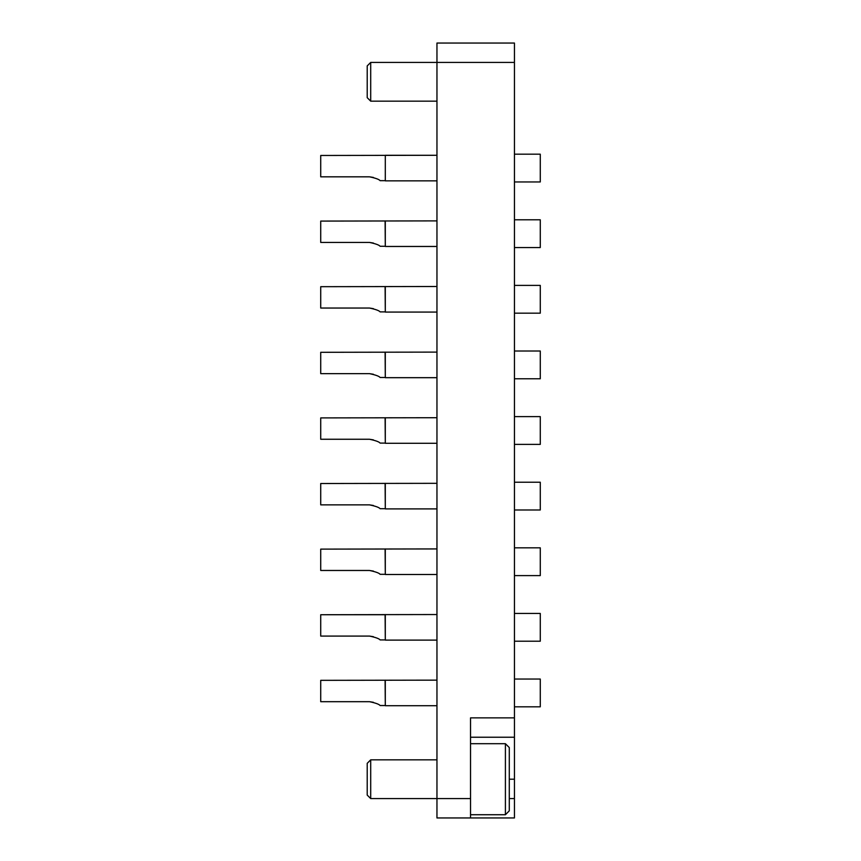 <?xml version="1.0" encoding="UTF-8"?>
<svg xmlns="http://www.w3.org/2000/svg" width="861" height="861" viewBox="0 0 861 861"><rect width="100%" height="100%" fill="white"/><g stroke="black" fill="none" stroke-linecap="round" stroke-linejoin="round"><path stroke-width="1.29" d="M509.281 798.577L514.447 798.577L514.447 817.95L436.957 817.95L436.957 798.577L470.536 798.577L470.536 817.95M370.704 62.422L370.704 101.167L367.216 97.68L367.216 65.91L370.704 62.422L436.957 62.422L436.957 798.577L370.704 798.577L367.216 795.09L367.216 763.32L370.704 759.832L370.704 798.577M436.957 62.422L436.957 43.05L514.447 43.05L514.447 62.422L436.957 62.422M470.536 798.577L470.536 717.859L514.447 717.859L514.447 62.422M514.447 717.859L514.447 737.231L470.536 737.231M514.447 798.577L514.447 737.231M514.447 746.379L514.447 726.512M514.447 134.983L514.447 114.621M373.405 702.307L369.509 701.693L320.722 701.693L320.722 680.341L436.957 680.147M385.297 680.147L385.297 705.719L436.957 705.719M385.104 680.341L385.297 705.719M369.509 701.693C375.633 702.985 379.163 704.266 380.11 705.525L385.104 705.525M514.447 679.049L540.277 679.049L540.277 706.816L514.447 706.816M373.405 636.699L369.509 636.085L320.722 636.085L320.722 614.732L436.957 614.539M385.297 614.539L385.297 640.11L436.957 640.11M320.722 614.732L385.104 614.732L385.297 640.11M369.509 636.085C375.633 637.377 379.163 638.658 380.11 639.917L385.104 639.917M514.447 613.441L540.277 613.441L540.277 641.208L514.447 641.208M373.405 571.091L369.509 570.477L320.722 570.477L320.722 549.124L436.957 548.931M385.297 548.931L385.297 574.502L436.957 574.502M385.104 549.124L385.297 574.502M369.509 570.477C375.633 571.769 379.163 573.049 380.11 574.309L385.104 574.309M514.447 547.833L540.277 547.833L540.277 575.6L514.447 575.6M373.405 505.482L369.509 504.869L320.722 504.869L320.722 483.516L436.957 483.322M385.297 483.322L385.297 508.894L436.957 508.894M385.104 483.516L385.297 508.894M369.509 504.869C375.633 506.16 379.163 507.441 380.11 508.7L385.104 508.7M514.447 482.225L540.277 482.225L540.277 509.992L514.447 509.992M373.405 439.874L369.509 439.261L320.722 439.261L320.722 417.908L436.957 417.714M385.297 417.714L385.297 443.286L436.957 443.286M385.104 417.908L385.297 443.286M369.509 439.261C375.633 440.552 379.163 441.833 380.11 443.092L385.104 443.092M514.447 416.616L540.277 416.616L540.277 444.384L514.447 444.384M373.405 374.266L369.509 373.652L320.722 373.652L320.722 352.3L436.957 352.106M385.297 352.106L385.297 377.678L436.957 377.678M385.104 352.3L385.297 377.678M369.509 373.652C375.633 374.944 379.163 376.225 380.11 377.484L385.104 377.484M514.447 351.008L540.277 351.008L540.277 378.775L514.447 378.775M373.405 308.658L369.509 308.044L320.722 308.044L320.722 286.691L436.957 286.498M385.297 286.498L385.297 312.069L436.957 312.069M385.104 286.691L385.297 312.069M369.509 308.044C375.633 309.336 379.163 310.617 380.11 311.876L385.104 311.876M514.447 285.4L540.277 285.4L540.277 313.167L514.447 313.167M373.405 243.05L369.509 242.436L320.722 242.436L320.722 221.083L436.957 220.89M385.297 220.89L385.297 246.461L436.957 246.461M385.104 221.083L385.297 246.461M369.509 242.436C375.633 243.728 379.163 245.008 380.11 246.268L385.104 246.268M514.447 219.792L540.277 219.792L540.277 247.559L514.447 247.559M373.405 177.441L369.509 176.828L320.722 176.828L320.722 155.475L436.957 155.281L385.297 155.281L385.297 180.853L436.957 180.853M436.957 155.281L385.297 155.281L385.297 180.853M369.509 176.828C375.633 178.119 379.163 179.4 380.11 180.659L385.104 180.659M514.447 154.184L540.277 154.184L540.277 181.951L514.447 181.951M370.704 101.167L436.957 101.167M505.407 743.689L509.281 747.563L509.281 810.847L505.407 814.721L505.407 743.689L470.536 743.689M370.704 759.832L436.957 759.832M505.407 814.721L470.536 814.721M509.281 779.205L514.447 779.205"/></g></svg>
